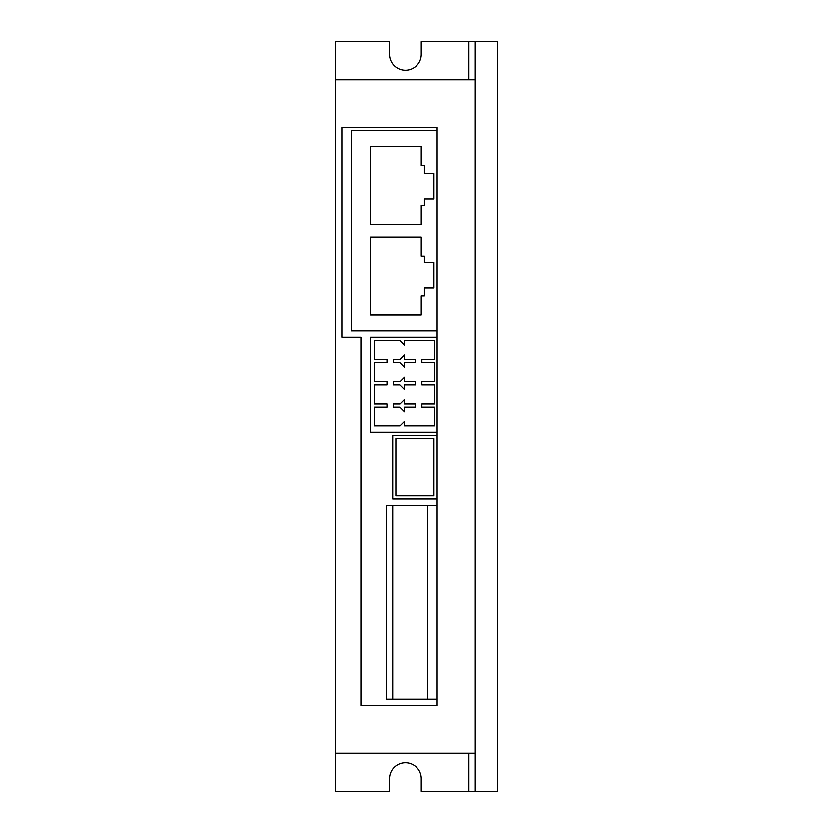 <?xml version="1.0" encoding="UTF-8"?>
<svg xmlns="http://www.w3.org/2000/svg" width="833" height="833" viewBox="0 0 833 833"><rect width="100%" height="100%" fill="white"/><g stroke="black" fill="none" stroke-linecap="round" stroke-linejoin="round"><path stroke-width="1.25" d="M427.621 699.231L427.621 505.444L386.325 505.444L386.325 699.231L437.148 699.231M437.148 505.444L427.621 505.444M399.778 340.26L374.246 340.26L374.246 359.315L386.96 359.315L386.96 362.501L374.246 362.501L374.246 381.556L386.96 381.556L386.96 384.731L374.246 384.731L374.246 403.797L386.96 403.797L386.96 406.973L374.246 406.973L374.246 426.027L399.934 426.027L404.432 421.54L404.432 426.027L434.607 426.027L434.607 406.973L421.904 406.973L421.904 403.797L434.607 403.797L434.607 384.731L421.904 384.731L421.904 381.556L434.607 381.556L434.607 362.501L421.904 362.501L421.904 359.315L434.607 359.315L434.607 340.26L404.432 340.26L404.432 344.914L399.778 340.26M437.148 337.084L370.435 337.084L370.435 432.379L437.148 432.379M437.148 130.594L351.38 130.594L351.38 330.732L437.148 330.732M370.435 224.306L421.269 224.306L421.269 205.251L424.445 205.251L424.445 198.9L433.972 198.9L433.972 173.483L424.445 173.483L424.445 165.538L421.269 165.538L421.269 146.483L370.435 146.483L370.435 224.306M421.269 314.843L370.435 314.843L370.435 237.02L421.269 237.02L421.269 256.075L424.445 256.075L424.445 262.426L433.972 262.426L433.972 287.843L424.445 287.843L424.445 295.788L421.269 295.788L421.269 314.843M437.148 127.418L437.148 705.582L360.908 705.582L360.908 337.084L341.853 337.084L341.853 127.418L437.148 127.418M475.268 79.77L335.491 79.77L335.491 753.23L475.268 753.23M475.268 41.65L475.268 791.35L497.509 791.35L497.509 41.65L421.269 41.65L421.269 54.353A15.879 15.879 0 0 1 405.379 70.243A15.879 15.879 0 0 1 389.5 54.353L389.5 41.65L335.491 41.65L335.491 79.77M475.268 791.35L421.269 791.35L421.269 778.647A15.879 15.879 0 0 0 405.379 762.757A15.879 15.879 0 0 0 389.5 778.647L389.5 791.35L335.491 791.35L335.491 753.23M468.917 791.35L468.917 753.23M468.917 79.77L468.917 41.65M392.676 505.444L392.676 699.231M437.148 435.565L392.676 435.565L392.676 499.092L437.148 499.092M433.972 495.916L433.972 438.741L395.852 438.741L395.852 495.916L433.972 495.916M393.311 406.973L393.311 403.797L399.934 403.797L404.432 399.299L404.432 403.797L415.542 403.797L415.542 406.973L404.432 406.973L404.432 411.627L399.778 406.973L393.311 406.973M393.311 384.731L393.311 381.556L399.934 381.556L404.432 377.068L404.432 381.556L415.542 381.556L415.542 384.731L404.432 384.731L404.432 389.386L399.778 384.731L393.311 384.731M393.311 362.501L393.311 359.315L399.934 359.315L404.432 354.827L404.432 359.315L415.542 359.315L415.542 362.501L404.432 362.501L404.432 367.155L399.778 362.501L393.311 362.501"/></g></svg>
